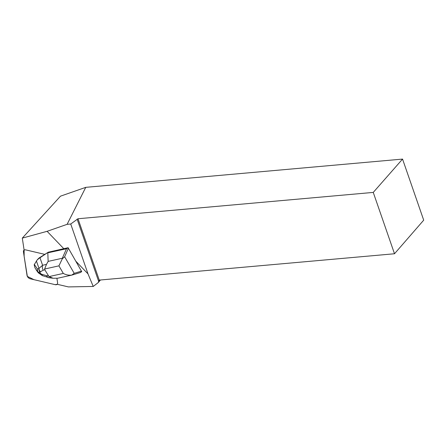 <?xml version="1.0" encoding="UTF-8"?>
<svg xmlns="http://www.w3.org/2000/svg" width="446" height="446" viewBox="0 0 446 446"><rect width="100%" height="100%" fill="white"/><g stroke="black" fill="none" stroke-linecap="round" stroke-linejoin="round"><path stroke-width="0.67" d="M23.454 251.834L27.033 275.416A3.351 2.252 -137.7 0 0 30.317 278.811L55.237 284.671A3.351 2.252 -137.7 0 0 57.25 284.258L55.232 284.671L33.952 279.664L27.345 276.392L24.129 256.266L24.106 250.033A3.351 2.252 -137.7 0 0 23.855 250.256A3.351 2.252 -137.7 0 0 23.454 251.834M46.479 264.389L44.611 269.022L44.823 269.813L43.273 270.17L40.402 271.792A4.923 4.293 -141.3 0 1 38.986 268.364L42.604 265.275L46.479 264.389L48.146 261.389L62.312 258.256L66.499 248.756L68.11 247.725L48.263 252.202L44.84 254.376L25.812 249.905A3.351 2.252 42.3 0 0 24.112 250.072L22.3 238.114L47.103 231.318L67.101 224.332L85.755 187.348L60.494 196.168L22.3 238.114M68.11 247.725L75.775 261.161L88.007 273.894L70.736 224.009L67.101 224.332M47.103 231.318L63.856 248.756M56.921 278.315L57.595 282.742A3.351 2.252 42.3 0 1 57.227 284.286L68.394 286.912L93.236 286.455L98.181 282.63L99.246 280.094L394.504 253.757L373.257 192.41L78 218.746L99.246 280.094M88.007 273.894L93.236 286.455M75.775 261.161L81.702 271.653L80.297 272.545L71.722 275.115L74.209 273.331L81.523 271.118M78 218.746L70.736 224.009M373.257 192.41L402.548 159.088L85.755 187.348M402.548 159.088L423.7 220.168L394.504 253.757M77.108 219.131L98.566 281.103L99.452 280.077M98.181 282.63L100.484 279.982M44.784 254.365L39.711 257.587L39.008 258.357L39.962 257.777L48.263 252.202M47.672 252.849L66.499 248.756M71.722 275.115L72.012 275.048L71.722 275.115C68.762 275.433 65.952 274.87 63.304 273.431L58.928 265.855L44.611 269.022M37.492 259.578L37.999 259.026A18.292 12.293 42.3 0 1 39.711 257.587M36.165 269.908L38.328 272.835L34.961 267.823L34.191 264.785L36.996 260.18L39.008 258.357M44.823 269.813L48.988 276.598L53.141 278.248L57.696 278.22L71.867 275.093M48.146 261.389L47.817 252.888M39.677 272.043L37.988 272.316L40.837 274.05L39.677 272.043L38.707 268.709L38.986 268.364L36.394 261.01M68.45 248.143L64.648 256.773L62.301 258.803L58.928 265.855M37.988 272.316L37.364 268.932L38.707 268.709M62.312 258.256L62.301 258.803M38.328 272.835L42.214 275.533M40.837 274.05L41.991 275.416M40.664 273.71L41.835 274.268A4.923 2.899 115.6 0 0 42.967 275.896M49.06 277.73A4.923 3.797 -82.6 0 1 46.44 275.656L48.341 275.901M43.273 270.17A4.923 4.181 -102.9 0 1 42.604 265.275L39.962 257.777M64.648 256.773L74.209 273.331M48.988 276.598L63.304 273.431M34.331 264.433L37.364 268.932M37.955 272.255L34.961 267.823M41.835 274.268L46.44 275.656M40.402 271.792L39.911 272.406M80.297 272.545L71.951 275.07M53.135 278.259L49.077 277.73L42.219 275.539"/></g></svg>
